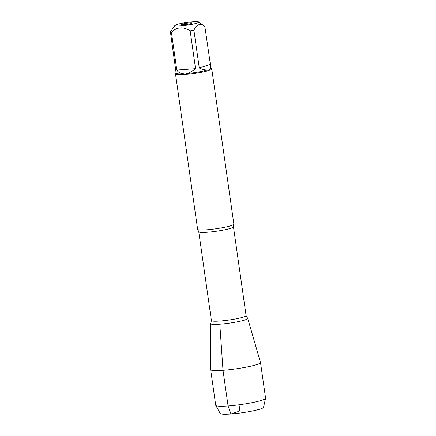 <?xml version="1.0" encoding="UTF-8"?>
<svg xmlns="http://www.w3.org/2000/svg" width="436" height="436" viewBox="0 0 436 436"><rect width="100%" height="100%" fill="white"/><g stroke="black" fill="none" stroke-linecap="round" stroke-linejoin="round"><path stroke-width="0.65" d="M175.523 74.049L197.622 229.314A18.307 2.038 -8.1 0 0 197.693 229.461A18.307 2.038 -8.1 0 0 206.604 229.799A18.307 2.038 -8.1 0 0 233.843 224.317A18.307 2.038 -8.1 0 0 233.87 224.159L211.771 68.888A18.307 2.038 171.9 0 1 210.027 70.049L208.457 70.578A18.307 2.038 171.9 0 1 185.878 74.425L183.196 74.621A18.307 2.038 171.9 0 1 175.523 74.049A18.307 2.038 171.9 0 1 175.604 73.804L176.128 73.117M210.926 68.163L211.624 68.681A18.307 2.038 171.9 0 1 211.771 68.888M188.597 24.923A12.077 1.346 -8.1 0 0 198.723 21.98A12.077 1.346 -8.1 0 0 192.897 21.8A12.077 1.346 -8.1 0 0 174.967 25.364A12.077 1.346 -8.1 0 0 188.597 24.923M174.967 25.364L170.416 31.937A17.576 1.957 -8.1 0 0 171.403 32.226C176.956 26.901 183.207 26.438 190.156 30.836A17.576 1.957 -8.1 0 0 193.895 30.198C196.854 24.116 200.506 22.89 204.855 26.525L198.723 21.98M210.599 65.836L210.942 68.272A17.576 1.957 171.9 0 1 209.28 69.384C210.386 68.697 210.828 67.52 210.599 65.836L204.855 26.525M171.403 32.226L176.782 70.027C178.368 72.365 180.602 73.613 183.491 73.777A17.576 1.957 171.9 0 1 176.144 73.226L170.416 31.937M193.895 30.198L199.274 68C202.833 69.542 205.656 70.174 207.743 69.896A17.576 1.957 171.9 0 1 186.112 73.58C189.24 72.976 192.38 71.324 195.541 68.637L190.156 30.836M210.027 70.049L209.28 69.384M185.878 74.425L186.112 73.58M207.743 69.896L208.457 70.578M183.491 73.777L183.196 74.621M219.804 324.182A18.748 2.087 171.9 0 1 210.686 323.441L211.4 320.547A17.522 1.951 -8.1 0 0 219.995 321.01A17.522 1.951 -8.1 0 0 237.5 318.547A17.522 1.951 -8.1 0 0 246.089 315.61L247.583 318.193A18.748 2.087 171.9 0 1 239.397 321.365A18.748 2.087 171.9 0 1 219.804 324.182A18.748 2.087 -8.1 0 0 238.661 321.523A18.748 2.087 -8.1 0 0 247.719 318.373L260.494 362.48A25.179 2.807 -8.1 0 1 260.505 362.523A25.179 2.807 -8.1 0 1 248.16 366.752A25.179 2.807 -8.1 0 1 222.998 370.289L219.804 324.182A18.748 2.087 -8.1 0 1 210.604 323.654L210.643 369.575A25.179 2.807 -8.1 0 0 210.648 369.619A25.179 2.807 -8.1 0 0 222.998 370.289L228.077 405.96L230.955 413.987L239.228 411.213L239.577 408.641L239.032 404.804M184.215 24.71A5.303 0.589 171.9 0 1 181.632 24.607A5.303 0.589 171.9 0 1 186.782 23.233A5.303 0.589 171.9 0 1 192.113 23.113A5.303 0.589 171.9 0 1 184.215 24.71M210.234 64.326L199.274 68M195.541 68.637L176.782 70.027M210.648 369.619L215.722 405.295A25.179 2.807 -8.1 0 0 215.766 405.409A25.179 2.807 -8.1 0 0 241.048 404.526A25.179 2.807 -8.1 0 0 265.573 398.319A25.179 2.807 -8.1 0 0 265.584 398.199L260.505 362.523M265.573 398.319L263.513 407.355A21.86 2.436 171.9 0 1 242.22 412.739A21.86 2.436 171.9 0 1 220.262 413.508L215.766 405.409M233.843 224.317L233.456 226.829A17.522 1.951 171.9 0 1 224.867 229.772A17.522 1.951 171.9 0 1 207.362 232.235A17.522 1.951 171.9 0 1 198.762 231.767L197.693 229.461M198.762 231.767L211.4 320.547M233.456 226.829L246.089 315.61"/></g></svg>
